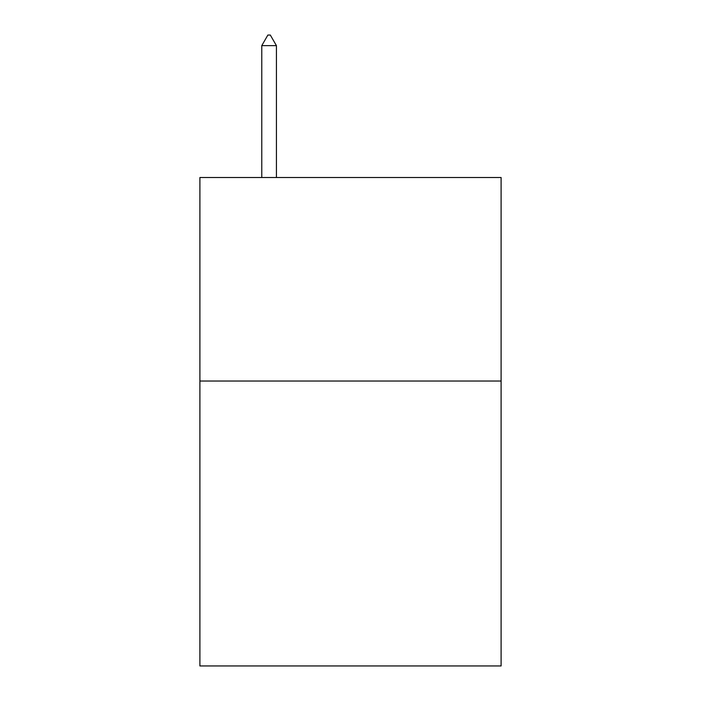 <?xml version="1.0" encoding="UTF-8"?>
<svg xmlns="http://www.w3.org/2000/svg" width="701" height="701" viewBox="0 0 701 701"><rect width="100%" height="100%" fill="white"/><g stroke="black" fill="none" stroke-linecap="round" stroke-linejoin="round"><path stroke-width="1.05" d="M501.101 381.029L501.101 665.95L199.899 665.95L199.899 177.511L501.101 177.511L501.101 381.029L199.899 381.029M276.422 45.635L270.314 35.05L267.87 35.05L261.771 45.635L276.422 45.635L276.422 177.511M261.771 45.635L261.771 177.511"/></g></svg>
